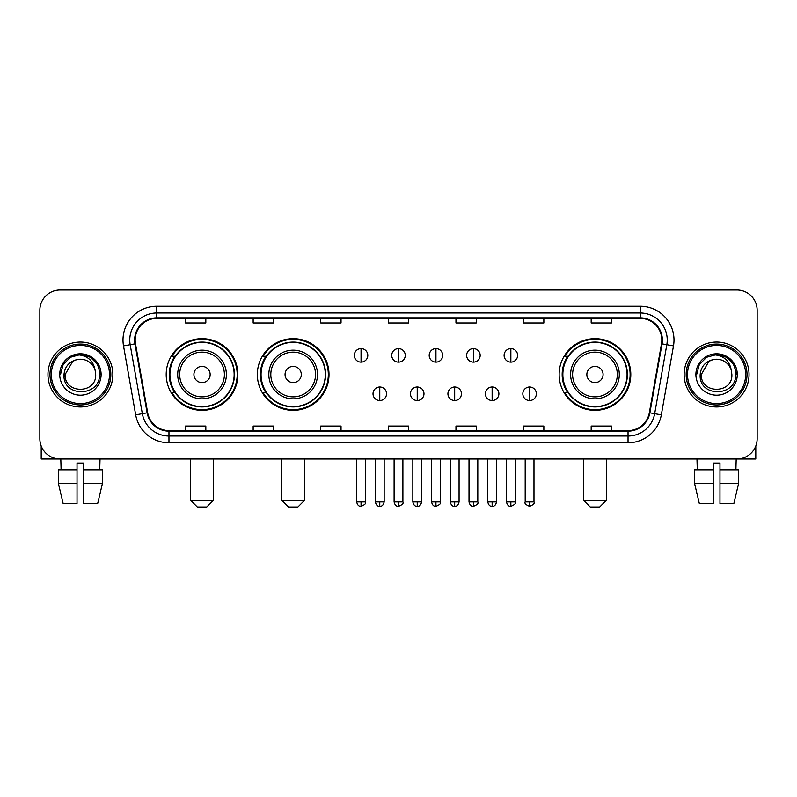 <?xml version="1.0" encoding="UTF-8"?>
<svg xmlns="http://www.w3.org/2000/svg" width="797" height="797" viewBox="0 0 797 797"><rect width="100%" height="100%" fill="white"/><g stroke="black" fill="none" stroke-linecap="round" stroke-linejoin="round"><path stroke-width="1.2" d="M559.135 374.5A35.835 35.835 0 0 0 594.961 410.335A35.835 35.835 0 0 0 630.796 374.5A35.835 35.835 0 0 0 594.961 338.665A35.835 35.835 0 0 0 559.135 374.5M257.341 374.5A35.835 35.835 0 0 0 293.166 410.335A35.835 35.835 0 0 0 329.002 374.5A35.835 35.835 0 0 0 293.166 338.665A35.835 35.835 0 0 0 257.341 374.5M166.204 374.5A35.835 35.835 0 0 0 202.04 410.335A35.835 35.835 0 0 0 237.865 374.5A35.835 35.835 0 0 0 202.04 338.665A35.835 35.835 0 0 0 166.204 374.5M174.802 392.752A32.787 32.787 0 0 1 174.802 356.249M265.929 392.752A32.787 32.787 0 0 1 265.929 356.249M567.723 392.752A32.787 32.787 0 0 1 567.723 356.249M39.85 310.272L39.85 438.729A20.284 20.284 0 0 0 60.134 459.012L736.866 459.012A20.284 20.284 0 0 0 757.15 438.729L757.15 310.272A20.284 20.284 0 0 0 736.866 289.988L60.134 289.988A20.284 20.284 0 0 0 39.85 310.272L39.85 438.729M47.959 374.5A32.448 32.448 0 0 0 80.417 406.948A32.448 32.448 0 0 0 112.865 374.5A32.448 32.448 0 0 0 80.417 342.052A32.448 32.448 0 0 0 47.959 374.5A32.448 32.448 0 0 0 80.417 406.948A32.448 32.448 0 0 0 112.865 374.5A32.448 32.448 0 0 0 80.417 342.052A32.448 32.448 0 0 0 47.959 374.5M684.135 374.5A32.448 32.448 0 0 0 716.583 406.948A32.448 32.448 0 0 0 749.041 374.5A32.448 32.448 0 0 0 716.583 342.052A32.448 32.448 0 0 0 684.135 374.5A32.448 32.448 0 0 0 716.583 406.948A32.448 32.448 0 0 0 749.041 374.5A32.448 32.448 0 0 0 716.583 342.052A32.448 32.448 0 0 0 684.135 374.5M135.171 340.02A21.639 21.639 0 0 1 156.81 318.392L640.19 318.392A21.639 21.639 0 0 1 661.5 343.776L649.336 412.736A21.639 21.639 0 0 1 628.036 430.609L168.964 430.609A21.639 21.639 0 0 1 147.664 412.736L135.5 343.776A21.639 21.639 0 0 1 135.171 340.02M134.633 340.02A22.177 22.177 0 0 0 134.972 343.876L147.126 412.826A22.177 22.177 0 0 0 168.964 431.157L628.036 431.157A22.177 22.177 0 0 0 649.874 412.826L662.028 343.876A22.177 22.177 0 0 0 640.19 317.844L156.81 317.844A22.177 22.177 0 0 0 134.633 340.02M123.515 345.888A33.803 33.803 0 0 1 156.81 306.217L640.19 306.217A33.803 33.803 0 0 1 673.485 345.888L661.321 414.848A33.803 33.803 0 0 1 628.036 442.783L168.964 442.783A33.803 33.803 0 0 1 135.679 414.848L123.515 345.888L130.18 344.712A27.038 27.038 0 0 1 156.81 312.982L640.19 312.982A27.038 27.038 0 0 1 666.82 344.712L654.666 413.673A27.038 27.038 0 0 1 628.036 436.019L168.964 436.019A27.038 27.038 0 0 1 142.334 413.673L130.18 344.712A27.038 27.038 0 0 1 129.762 340.02M736.866 289.988L60.134 289.988M60.134 459.012L736.866 459.012M757.15 438.729L757.15 310.272M649.874 412.826L654.666 413.673L666.82 344.712L673.485 345.888M388.358 318.392L388.358 322.964L408.642 322.964L408.642 318.392M320.753 318.392L320.753 322.964L341.036 322.964L341.036 318.392M253.147 318.392L253.147 322.964L273.431 322.964L273.431 318.392M185.542 318.392L185.542 322.964L205.825 322.964L205.825 318.392M455.964 318.392L455.964 322.964L476.247 322.964L476.247 318.392M523.569 318.392L523.569 322.964L543.853 322.964L543.853 318.392M591.175 318.392L591.175 322.964L611.458 322.964L611.458 318.392M408.642 430.609L408.642 426.036L388.358 426.036L388.358 430.609M341.036 430.609L341.036 426.036L320.753 426.036L320.753 430.609M273.431 430.609L273.431 426.036L253.147 426.036L253.147 430.609M205.825 430.609L205.825 426.036L185.542 426.036L185.542 430.609M476.247 430.609L476.247 426.036L455.964 426.036L455.964 430.609M543.853 430.609L543.853 426.036L523.569 426.036L523.569 430.609M611.458 430.609L611.458 426.036L591.175 426.036L591.175 430.609M41.205 446.011L41.205 459.012L119.63 459.012M58.36 469.822L58.36 483.341L63.162 503.624L58.36 483.341L58.36 469.822L77.03 469.822L77.03 463.067L83.795 463.067L83.795 469.822L102.464 469.822L102.464 483.341L97.662 503.624L102.464 483.341L83.795 483.341L83.795 469.822M100.023 459.012L99.725 469.822M77.03 469.822L77.03 503.624L63.162 503.624M58.36 483.341L77.03 483.341M97.662 503.624L83.795 503.624L83.795 483.341M60.811 459.012L61.1 469.822M109.488 374.5A29.071 29.071 0 0 0 80.417 345.43A29.071 29.071 0 0 0 51.347 374.5A29.071 29.071 0 0 0 80.417 403.571A29.071 29.071 0 0 0 109.488 374.5M110.833 374.5A30.425 30.425 0 0 0 80.417 344.075A30.425 30.425 0 0 0 49.992 374.5A30.425 30.425 0 0 0 80.417 404.926A30.425 30.425 0 0 0 110.833 374.5M95.69 374.5C96.626 394.206 64.198 394.206 65.135 374.5L72.776 361.27L76.622 359.696C69.05 361.758 64.846 366.69 63.999 374.5C62.375 397.743 100.223 397.145 99.535 374.5C99.655 368.084 97.274 362.784 92.402 358.58C87.969 355.342 83.037 354.077 77.608 354.775C87.6 355.562 93.438 360.782 95.142 370.436L95.69 374.5C96.626 394.206 64.198 394.206 65.135 374.5L72.776 361.27L76.622 359.696L72.776 361.27L65.135 374.5L72.776 361.27L76.622 359.696L72.776 361.27L65.135 374.5L72.776 361.27L76.622 359.696L72.776 361.27L65.135 374.5L72.776 361.27L76.622 359.696L72.776 361.27L65.135 374.5C64.198 394.206 96.626 394.206 95.69 374.5C96.626 394.206 64.198 394.206 65.135 374.5C64.198 394.206 96.626 394.206 95.69 374.5C96.626 394.206 64.198 394.206 65.135 374.5C64.198 394.206 96.626 394.206 95.69 374.5L95.142 370.436A15.282 15.282 0 0 0 76.622 359.696M59.725 374.5A20.692 20.692 0 0 0 80.417 395.182A20.692 20.692 0 0 0 101.099 374.5A20.692 20.692 0 0 0 80.417 353.808A20.692 20.692 0 0 0 59.725 374.5M77.608 354.775L70.455 357.245L63.152 364.538L60.492 374.5L63.152 364.538L70.455 357.245L80.417 354.575L90.38 357.245L97.672 364.538L100.342 374.5L97.672 364.538L90.38 357.245L80.417 354.575L70.455 357.245L63.152 364.538L60.492 374.5L63.152 364.538L70.455 357.245L80.417 354.575L90.38 357.245L97.672 364.538L100.342 374.5L97.672 364.538L90.38 357.245L80.417 354.575L70.455 357.245L63.152 364.538L60.492 374.5L63.152 364.538L70.455 357.245L80.417 354.575L90.38 357.245L97.672 364.538L100.342 374.5M206.772 507.012L197.307 507.012L190.543 500.247L213.526 500.247L206.772 507.012M210.149 374.5A8.109 8.109 0 0 0 202.04 366.391A8.109 8.109 0 0 0 193.92 374.5A8.109 8.109 0 0 0 202.04 382.61A8.109 8.109 0 0 0 210.149 374.5M226.378 374.5A24.338 24.338 0 0 0 202.04 350.162A24.338 24.338 0 0 0 177.701 374.5A24.338 24.338 0 0 0 202.04 398.839A24.338 24.338 0 0 0 226.378 374.5A24.338 24.338 0 0 1 202.04 398.839A24.338 24.338 0 0 1 177.701 374.5M234.149 374.5A32.109 32.109 0 0 0 202.04 342.391A32.109 32.109 0 0 0 169.92 374.5A32.109 32.109 0 0 0 202.04 406.609A32.109 32.109 0 0 0 234.149 374.5M237.187 374.5A35.158 35.158 0 0 1 171.993 392.752L175.25 392.752A32.418 32.418 0 0 0 223.479 398.809A32.418 32.418 0 0 0 223.479 350.192A32.418 32.418 0 0 0 175.25 356.249L171.993 356.249A35.158 35.158 0 0 1 237.187 374.5M297.899 507.012L288.434 507.012L281.68 500.247L304.663 500.247L297.899 507.012M301.286 374.5A8.109 8.109 0 0 0 293.166 366.391A8.109 8.109 0 0 0 285.057 374.5A8.109 8.109 0 0 0 293.166 382.61A8.109 8.109 0 0 0 301.286 374.5M317.505 374.5A24.338 24.338 0 0 0 293.166 350.162A24.338 24.338 0 0 0 268.828 374.5A24.338 24.338 0 0 0 293.166 398.839A24.338 24.338 0 0 0 317.505 374.5A24.338 24.338 0 0 1 293.166 398.839A24.338 24.338 0 0 1 268.828 374.5M325.286 374.5A32.109 32.109 0 0 0 293.166 342.391A32.109 32.109 0 0 0 261.057 374.5A32.109 32.109 0 0 0 293.166 406.609A32.109 32.109 0 0 0 325.286 374.5M328.324 374.5A35.158 35.158 0 0 1 263.13 392.752L266.387 392.752A32.418 32.418 0 0 0 314.616 398.809A32.418 32.418 0 0 0 314.616 350.192A32.418 32.418 0 0 0 266.387 356.249L263.13 356.249A35.158 35.158 0 0 1 328.324 374.5M599.693 507.012L590.228 507.012L583.474 500.247L606.457 500.247L599.693 507.012M603.08 374.5A8.109 8.109 0 0 0 594.961 366.391A8.109 8.109 0 0 0 586.851 374.5A8.109 8.109 0 0 0 594.961 382.61A8.109 8.109 0 0 0 603.08 374.5M619.299 374.5A24.338 24.338 0 0 0 594.961 350.162A24.338 24.338 0 0 0 570.622 374.5A24.338 24.338 0 0 0 594.961 398.839A24.338 24.338 0 0 0 619.299 374.5A24.338 24.338 0 0 1 594.961 398.839A24.338 24.338 0 0 1 570.622 374.5M627.08 374.5A32.109 32.109 0 0 0 594.961 342.391A32.109 32.109 0 0 0 562.851 374.5A32.109 32.109 0 0 0 594.961 406.609A32.109 32.109 0 0 0 627.08 374.5M630.118 374.5A35.158 35.158 0 0 1 564.914 392.752L568.171 392.752A32.418 32.418 0 0 0 616.41 398.809A32.418 32.418 0 0 0 616.41 350.192A32.418 32.418 0 0 0 568.171 356.249L564.914 356.249A35.158 35.158 0 0 1 630.118 374.5M361.051 348.608A6.765 6.765 0 0 0 354.286 355.362A6.765 6.765 0 0 0 361.051 362.127A6.765 6.765 0 0 0 367.806 355.362A6.765 6.765 0 0 0 361.051 348.608L361.051 362.127A6.765 6.765 0 0 0 367.806 355.362A6.765 6.765 0 0 0 361.051 348.608M398.5 348.608A6.765 6.765 0 0 0 391.735 355.362A6.765 6.765 0 0 0 398.5 362.127A6.765 6.765 0 0 0 405.265 355.362A6.765 6.765 0 0 0 398.5 348.608L398.5 362.127A6.765 6.765 0 0 0 405.265 355.362A6.765 6.765 0 0 0 398.5 348.608M435.949 348.608A6.765 6.765 0 0 0 429.194 355.362A6.765 6.765 0 0 0 435.949 362.127A6.765 6.765 0 0 0 442.714 355.362A6.765 6.765 0 0 0 435.949 348.608L435.949 362.127A6.765 6.765 0 0 0 442.714 355.362A6.765 6.765 0 0 0 435.949 348.608M473.408 348.608A6.765 6.765 0 0 0 466.643 355.362A6.765 6.765 0 0 0 473.408 362.127A6.765 6.765 0 0 0 480.173 355.362A6.765 6.765 0 0 0 473.408 348.608L473.408 362.127A6.765 6.765 0 0 0 480.173 355.362A6.765 6.765 0 0 0 473.408 348.608M510.857 348.608A6.765 6.765 0 0 0 504.102 355.362A6.765 6.765 0 0 0 510.857 362.127A6.765 6.765 0 0 0 517.622 355.362A6.765 6.765 0 0 0 510.857 348.608L510.857 362.127A6.765 6.765 0 0 0 517.622 355.362A6.765 6.765 0 0 0 510.857 348.608M379.77 387.003A6.765 6.765 0 0 0 373.016 393.768A6.765 6.765 0 0 0 379.77 400.532A6.765 6.765 0 0 0 386.535 393.768A6.765 6.765 0 0 0 379.77 387.003L379.77 400.532A6.765 6.765 0 0 0 386.535 393.768A6.765 6.765 0 0 0 379.77 387.003M417.229 387.003A6.765 6.765 0 0 0 410.465 393.768A6.765 6.765 0 0 0 417.229 400.532A6.765 6.765 0 0 0 423.984 393.768A6.765 6.765 0 0 0 417.229 387.003L417.229 400.532A6.765 6.765 0 0 0 423.984 393.768A6.765 6.765 0 0 0 417.229 387.003M454.679 387.003A6.765 6.765 0 0 0 447.924 393.768A6.765 6.765 0 0 0 454.679 400.532A6.765 6.765 0 0 0 461.443 393.768A6.765 6.765 0 0 0 454.679 387.003L454.679 400.532A6.765 6.765 0 0 0 461.443 393.768A6.765 6.765 0 0 0 454.679 387.003M492.138 387.003A6.765 6.765 0 0 0 485.373 393.768A6.765 6.765 0 0 0 492.138 400.532A6.765 6.765 0 0 0 498.892 393.768A6.765 6.765 0 0 0 492.138 387.003L492.138 400.532A6.765 6.765 0 0 0 498.892 393.768A6.765 6.765 0 0 0 492.138 387.003M529.587 387.003A6.765 6.765 0 0 0 522.832 393.768A6.765 6.765 0 0 0 529.587 400.532A6.765 6.765 0 0 0 536.351 393.768A6.765 6.765 0 0 0 529.587 387.003L529.587 400.532A6.765 6.765 0 0 0 536.351 393.768A6.765 6.765 0 0 0 529.587 387.003M755.795 446.011L755.795 459.012L677.37 459.012M713.205 469.822L713.205 483.341L694.536 483.341L699.338 503.624L694.536 483.341L694.536 469.822L713.205 469.822L713.205 463.067L719.97 463.067L719.97 469.822L738.64 469.822L738.64 483.341L733.838 503.624L738.64 483.341L719.97 483.341L719.97 469.822M736.189 459.012L735.9 469.822M713.205 483.341L713.205 503.624L699.338 503.624M733.838 503.624L719.97 503.624L719.97 483.341M696.976 459.012L697.275 469.822M745.653 374.5A29.071 29.071 0 0 0 716.583 345.43A29.071 29.071 0 0 0 687.512 374.5A29.071 29.071 0 0 0 716.583 403.571A29.071 29.071 0 0 0 745.653 374.5M747.008 374.5A30.425 30.425 0 0 0 716.583 344.075A30.425 30.425 0 0 0 686.167 374.5A30.425 30.425 0 0 0 716.583 404.926A30.425 30.425 0 0 0 747.008 374.5M731.865 374.5C732.802 394.206 700.374 394.206 701.31 374.5L708.951 361.27L712.797 359.696C705.225 361.758 701.021 366.69 700.174 374.5C698.541 397.743 736.398 397.145 735.711 374.5C735.83 368.084 733.449 362.784 728.578 358.58C724.134 355.342 719.203 354.077 713.773 354.775C723.766 355.562 729.614 360.782 731.317 370.436L731.865 374.5C732.802 394.206 700.374 394.206 701.31 374.5L708.951 361.27L712.797 359.696L708.951 361.27L701.31 374.5L708.951 361.27L712.797 359.696L708.951 361.27L701.31 374.5L708.951 361.27L712.797 359.696L708.951 361.27L701.31 374.5L708.951 361.27L712.797 359.696A15.282 15.282 0 0 1 731.317 370.436L731.865 374.5C732.802 394.206 700.374 394.206 701.31 374.5C700.374 394.206 732.802 394.206 731.865 374.5L731.317 370.436M695.901 374.5A20.692 20.692 0 0 0 716.583 395.182A20.692 20.692 0 0 0 737.275 374.5A20.692 20.692 0 0 0 716.583 353.808A20.692 20.692 0 0 0 695.901 374.5M696.658 374.5L699.328 364.538L706.62 357.245L716.583 354.575L726.545 357.245L733.848 364.538L736.508 374.5L733.848 364.538L726.545 357.245L716.583 354.575L706.62 357.245L699.328 364.538L696.658 374.5L699.328 364.538L706.62 357.245L716.583 354.575L726.545 357.245L733.848 364.538L736.508 374.5L733.848 364.538L726.545 357.245L716.583 354.575L706.62 357.245L699.328 364.538L696.658 374.5L699.328 364.538L706.62 357.245L716.583 354.575L726.545 357.245L733.848 364.538L736.508 374.5L733.848 364.538L726.545 357.245L716.583 354.575L706.62 357.245L699.328 364.538L696.658 374.5L699.328 364.538L706.62 357.245L716.583 354.575L726.545 357.245L733.848 364.538L736.508 374.5L733.848 364.538L726.545 357.245L716.583 354.575L706.62 357.245L699.328 364.538L696.658 374.5L699.328 364.538L706.62 357.245L716.583 354.575L726.545 357.245L733.848 364.538L736.508 374.5L733.848 364.538L726.545 357.245L716.583 354.575L706.62 357.245L699.328 364.538L696.658 374.5L699.328 364.538L706.62 357.245L716.583 354.575L726.545 357.245L733.848 364.538L736.508 374.5L733.848 364.538L726.545 357.245L716.583 354.575L706.62 357.245L699.328 364.538L696.658 374.5L699.328 364.538L706.62 357.245L716.583 354.575L726.545 357.245L733.848 364.538L736.508 374.5M640.19 306.217L640.19 317.844M130.18 344.712L134.972 343.876M168.964 442.783L168.964 431.157M628.036 431.157L628.036 442.783M135.679 414.848L147.126 412.826M662.028 343.876L666.82 344.712M156.81 306.217L156.81 317.844M654.666 413.673L661.321 414.848M224.395 374.5A22.356 22.356 0 0 0 202.04 352.144A22.356 22.356 0 0 0 179.684 374.5A22.356 22.356 0 0 0 202.04 396.856A22.356 22.356 0 0 0 224.395 374.5M315.532 374.5A22.356 22.356 0 0 0 293.166 352.144A22.356 22.356 0 0 0 270.811 374.5A22.356 22.356 0 0 0 293.166 396.856A22.356 22.356 0 0 0 315.532 374.5M617.316 374.5A22.356 22.356 0 0 0 594.961 352.144A22.356 22.356 0 0 0 572.605 374.5A22.356 22.356 0 0 0 594.961 396.856A22.356 22.356 0 0 0 617.316 374.5M361.051 501.941L356.648 501.941C357.415 505.069 358.879 506.533 361.051 506.334L361.051 501.941L365.444 501.941L365.444 459.012M398.5 501.941L394.107 501.941C394.874 505.069 396.338 506.533 398.5 506.334L398.5 501.941L402.893 501.941L402.893 459.012M435.949 501.941L431.556 501.941C432.323 505.069 433.787 506.533 435.949 506.334L435.949 501.941L440.352 501.941L440.352 459.012M473.408 501.941L469.015 501.941C469.782 505.069 471.246 506.533 473.408 506.334L473.408 501.941L477.802 501.941L477.802 459.012M510.857 501.941L506.464 501.941C507.231 505.069 508.695 506.533 510.857 506.334L510.857 501.941L515.26 501.941L515.26 459.012M379.77 501.941L375.377 501.941C376.144 505.069 377.609 506.533 379.77 506.334L379.77 501.941L384.164 501.941L384.164 459.012M417.229 501.941L412.836 501.941C413.603 505.069 415.068 506.533 417.229 506.334L417.229 501.941L421.623 501.941L421.623 459.012M454.679 501.941L450.285 501.941C451.052 505.069 452.517 506.533 454.679 506.334L454.679 501.941L459.072 501.941L459.072 459.012M492.138 501.941L487.744 501.941C488.511 505.069 489.976 506.533 492.138 506.334L492.138 501.941L496.531 501.941L496.531 459.012M529.587 501.941L525.193 501.941C524.306 503.345 525.771 504.81 529.587 506.334L529.587 501.941L533.98 501.941L533.98 459.012M213.526 459.012L213.526 500.247M190.543 459.012L190.543 500.247M304.663 459.012L304.663 500.247M281.68 459.012L281.68 500.247M606.457 459.012L606.457 500.247M583.474 459.012L583.474 500.247M356.648 501.941L356.648 459.012M365.444 501.941C366.331 503.345 364.867 504.81 361.051 506.334M394.107 501.941L394.107 459.012M402.893 501.941C403.79 503.345 402.326 504.81 398.5 506.334M431.556 501.941L431.556 459.012M440.352 501.941C441.239 503.345 439.775 504.81 435.949 506.334M469.015 501.941L469.015 459.012M477.802 501.941C478.698 503.345 477.234 504.81 473.408 506.334M506.464 501.941L506.464 459.012M515.26 501.941C516.147 503.345 514.683 504.81 510.857 506.334M375.377 501.941L375.377 459.012M384.164 501.941C383.397 505.069 381.932 506.533 379.77 506.334M412.836 501.941L412.836 459.012M421.623 501.941C420.856 505.069 419.391 506.533 417.229 506.334M450.285 501.941L450.285 459.012M459.072 501.941C458.305 505.069 456.84 506.533 454.679 506.334M487.744 501.941L487.744 459.012M496.531 501.941C495.764 505.069 494.299 506.533 492.138 506.334M525.193 501.941L525.193 459.012M533.98 501.941C534.877 503.345 533.412 504.81 529.587 506.334"/></g></svg>
